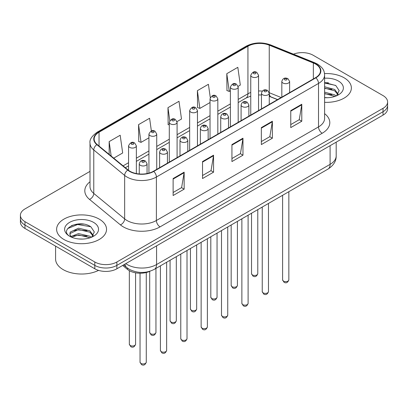 <?xml version="1.0" encoding="UTF-8"?>
<svg xmlns="http://www.w3.org/2000/svg" width="408" height="408" viewBox="0 0 408 408"><rect width="100%" height="100%" fill="white"/><g stroke="black" fill="none" stroke-linecap="round" stroke-linejoin="round"><path stroke-width="0.61" d="M277.481 99.649L269.719 96.512A20.798 12.005 0 0 0 269.255 96.329M150.032 271.218A15.596 9.007 180 0 1 127.449 269.382L122.665 265.44M344.066 77.765A24.954 14.408 0 0 0 324.518 73.583A24.954 14.408 0 0 1 344.066 77.765A24.954 14.408 0 0 1 351.375 87.95A24.954 14.408 0 0 0 344.066 77.765M99.226 219.116A24.954 14.408 0 0 0 72.032 215.995A24.954 14.408 0 0 0 56.625 229.306A24.954 14.408 0 0 0 63.934 239.491A24.954 14.408 0 0 0 91.132 242.617A24.954 14.408 0 0 0 106.539 229.306A24.954 14.408 0 0 0 99.226 219.116A24.954 14.408 0 0 0 72.032 215.995A24.954 14.408 0 0 0 56.625 229.306A24.954 14.408 0 0 0 63.934 239.491A24.954 14.408 0 0 0 91.132 242.617A24.954 14.408 0 0 0 106.539 229.306A24.954 14.408 0 0 0 99.226 219.116M315.573 64.071A16.636 9.603 180 0 1 320.448 70.864A16.636 9.603 180 0 1 315.573 77.658L153.454 171.258A16.636 9.603 180 0 1 128.061 169.973L97.175 144.509A16.636 9.603 180 0 1 94.166 138.995A16.636 9.603 180 0 1 99.037 132.207L247.936 46.242A16.636 9.603 180 0 1 269.244 45.166L313.354 62.995A16.636 9.603 180 0 1 315.573 64.071M315.869 63.903A17.054 9.843 0 0 0 313.589 62.801L269.479 44.967A17.054 9.843 0 0 0 247.641 46.073L98.746 132.034A17.054 9.843 0 0 0 96.834 144.646L127.719 170.111A17.054 9.843 0 0 0 153.745 171.426L315.869 77.826A17.054 9.843 0 0 0 315.869 63.903M90.005 171.38L24.97 208.932A15.596 9.007 0 0 0 20.4 215.296L20.4 222.09A15.596 9.007 0 0 0 24.97 228.454L94.814 268.785L94.814 265.389A15.596 9.007 0 0 0 116.872 265.389L383.03 111.721A15.596 9.007 0 0 0 387.6 105.356A15.596 9.007 0 0 1 383.03 111.721L116.872 265.389A15.596 9.007 0 0 1 94.814 265.389L24.97 225.063L94.814 265.389L94.814 261.992A15.596 9.007 0 0 0 116.872 261.992L383.03 108.324A15.596 9.007 0 0 0 387.6 101.959A15.596 9.007 0 0 0 383.03 95.589L313.186 55.264A15.596 9.007 0 0 0 293.464 54.157M20.4 218.693A15.596 9.007 0 0 0 24.97 225.063A15.596 9.007 0 0 1 20.4 218.693M173.119 178.536L173.119 195.519L184.151 189.149L184.151 172.171L173.119 178.536M173.119 192.505L181.616 187.598L184.105 172.732A4.162 2.402 -120 0 0 184.151 172.171M181.54 187.644L184.151 189.149M202.531 161.558L202.531 178.536L213.557 172.171L213.557 155.188L202.531 161.558M202.531 175.522L211.023 170.621L213.511 155.754A4.162 2.402 -120 0 0 213.557 155.188M210.951 170.661L213.557 172.171M290.761 110.619L290.761 127.597L301.787 121.232L301.787 104.249L290.761 110.619M290.761 124.588L299.253 119.682L301.741 104.815A4.162 2.402 -120 0 0 301.787 104.249M299.176 119.722L301.787 121.232M261.35 127.597L261.35 144.58L272.376 138.21L272.376 121.232L261.35 127.597M261.35 141.566L269.841 136.66L272.335 121.793A4.162 2.402 -120 0 0 272.376 121.232M269.77 136.706L272.376 138.21M231.938 144.58L231.938 161.558L242.969 155.188L242.969 138.21L231.938 144.58M231.938 158.544L240.434 153.643L242.923 138.776A4.162 2.402 -120 0 0 242.969 138.21M240.358 153.683L242.969 155.188M324.605 102.321A24.954 14.408 0 0 0 351.375 87.95A24.954 14.408 0 0 1 324.605 102.321M20.4 215.296A15.596 9.007 0 0 0 24.97 221.666L94.814 261.992M113.72 158.151L122.67 152.98L120.181 135.237L109.155 141.607L109.155 154.382M210.273 97.573L208.411 84.298L197.385 90.668L197.559 107.544M238.114 86.333L240.312 85.063L237.823 67.32L226.792 73.69L226.97 90.566M151.368 130.927L149.593 118.259L138.562 124.629L138.74 141.505M177.016 121.604L181.494 119.019L179 101.281L167.974 107.646L168.152 124.522M169.294 124.95L167.974 124.455M167.974 107.646L169.794 120.615M197.385 90.668L199.874 108.411L210.028 102.546M199.874 108.411L197.385 107.477M226.792 73.69L229.281 91.428L230.393 90.79M229.281 91.428L226.792 90.499M138.562 124.629L141.051 142.367L148.93 137.822M141.051 142.367L138.562 141.438M109.155 141.607L111.18 156.055M83.66 224.15A20.798 12.005 0 0 0 71.492 225.599M328.496 82.799A20.798 12.005 0 0 0 324.605 82.783M94.814 268.785A15.596 9.007 0 0 0 116.872 268.785L383.03 115.117A15.596 9.007 0 0 0 387.6 108.752L387.6 101.959M324.605 97.553L327.542 97.716M324.605 92.162L334.728 94.88L336.105 95.982M324.605 93.508L334.978 96.4M324.605 86.771L334.728 89.49L338.105 94.151M324.605 88.118L334.728 90.836L337.839 94.503M324.605 97.68A16.952 9.787 0 0 0 338.405 94.87A16.952 9.787 0 0 0 338.405 81.029A16.952 9.787 0 0 0 324.605 78.219M336.503 95.819L339.16 90.602L335.799 85.542L324.605 82.508M324.605 83.033L335.57 85.384M324.605 88.424L331.816 89.352M324.605 93.814L331.816 94.743M55.585 246.136L55.585 259.019A25.995 15.009 0 0 0 63.199 269.632A25.995 15.009 0 0 0 98.568 270.382M78.744 238.955L82.707 239.073M70.972 236.467L78.54 233.58L89.893 236.232L91.27 237.339M71.665 237.196L78.54 234.926L90.142 237.752M71.089 236.992L69.875 234.146A11.75 6.783 0 0 0 71.772 237.288M69.875 234.146L70.232 232.086L78.54 228.189L89.893 230.841L93.269 235.508M69.906 234.309L70.232 233.437L78.54 229.536L89.893 232.193L93.004 235.86M91.667 237.17L94.325 231.958L90.964 226.894C79.07 218.346 57.936 229.612 70.14 236.518L70.196 236.558M93.57 222.386A16.952 9.787 0 0 0 69.595 222.386A16.952 9.787 0 0 0 69.595 236.227A16.952 9.787 0 0 0 93.57 236.227A16.952 9.787 0 0 0 93.57 222.386M67.662 228.597L77.617 224.512L90.734 226.741M73.879 230.581L77.617 229.903L86.981 230.704M73.879 235.972L77.617 235.294L86.981 236.094M127.449 268.071L127.449 269.382M324.605 113.648A25.995 15.009 180 0 1 322.192 133.263L160.069 226.863A5.197 3.004 60 0 1 156.391 220.499L318.515 126.898A20.798 12.005 0 0 0 324.605 118.407L324.605 74.939A20.798 12.005 180 0 1 318.515 83.431A5.197 3.004 -120 0 0 315.869 77.826M160.069 226.863A25.995 15.009 180 0 1 123.308 226.863A25.995 15.009 180 0 1 120.396 224.859L89.51 199.395A25.995 15.009 180 0 1 90.005 181.779M126.985 220.499A20.798 12.005 0 0 0 156.391 220.499L156.391 177.031A20.798 12.005 180 0 1 124.654 175.425L93.769 149.96A20.798 12.005 180 0 1 90.005 143.075L90.005 186.543A20.798 12.005 0 0 0 93.769 193.428L124.654 218.892A20.798 12.005 0 0 0 126.985 220.499M324.605 74.939C324.268 71.364 323.937 68.391 317.439 64.071L314.706 62.745A5.197 2.433 112 0 0 313.589 62.801M314.706 62.745L270.596 44.911C261.982 41.866 253.807 42.305 246.07 46.237A5.197 3.004 60 0 1 247.641 46.073M98.746 132.034A5.197 3.004 -120 0 0 97.175 132.202C91.78 136.083 89.388 139.704 90.005 143.075M96.834 144.646A5.197 3.478 129.5 0 0 93.769 149.96L93.769 193.428A5.197 3.478 -50.5 0 1 89.51 199.395M270.596 44.911A5.197 2.433 112 0 0 269.479 44.967M127.719 170.111A5.197 3.478 129.5 0 0 124.654 175.425L124.654 218.892A5.197 3.478 -50.5 0 1 120.396 224.859M153.745 171.426A5.197 3.004 60 0 1 156.391 177.031L318.515 83.431L318.515 126.898A5.197 3.004 60 0 0 322.192 133.263M116.872 261.992L116.872 268.785M383.03 108.324L383.03 115.117M24.97 221.666L24.97 228.454M99.037 132.207L99.037 146.044M313.354 62.995L313.354 78.938M269.244 45.166L269.244 92.708A16.636 9.603 0 0 0 269.214 92.698M281.158 97.527L269.244 92.708A9.359 4.381 -68 0 0 269.244 92.942M262.288 91.086A16.636 9.603 0 0 0 258.56 90.994M250.757 92.478A16.636 9.603 0 0 0 247.936 93.784L238.19 99.409M247.936 46.242L247.936 93.784A9.359 5.401 60 0 1 245.999 98.068L238.19 102.576M230.393 103.913L217.826 111.17M210.028 115.673L197.457 122.925M189.659 127.429L177.092 134.686M169.294 139.189L156.728 146.441M148.93 150.945L136.359 158.202M128.561 162.705L123.083 165.867M277.593 99.583L271.101 96.956A9.359 4.381 -68 0 1 269.255 93.223M231.938 145.115L242.923 138.776M261.35 128.137L272.335 121.793M290.761 111.154L301.741 104.815M202.531 162.093L213.511 155.754M173.119 179.076L184.105 172.732M125.771 263.645A20.798 12.005 0 0 0 127.168 264.537A20.798 12.005 0 0 0 156.575 264.537L330.092 164.358A20.798 12.005 0 0 0 336.187 155.871C336.335 161.027 333.591 165.444 327.94 169.121L154.423 269.3A10.399 6.003 60 0 0 156.575 264.537L156.575 245.861M330.092 145.681L330.092 164.358A10.399 6.003 60 0 1 327.94 169.121M124.93 264.134A10.399 6.956 129.5 0 0 126.74 267.515L123.583 264.909M288.844 279.842C287.813 282.647 286.217 283.468 284.055 282.305L282.601 279.842A3.121 1.8 0 0 0 283.514 281.117A3.121 1.8 0 0 0 286.916 281.505A3.121 1.8 0 0 0 288.844 279.842L288.844 191.694M282.963 83.028A3.902 2.249 180 0 1 281.821 81.432C282.82 78.234 284.861 77.306 287.941 78.652L289.624 81.432A3.902 2.249 180 0 1 287.217 83.513A3.902 2.249 180 0 1 282.963 83.028M286.64 78.78A1.3 0.75 0 0 0 284.804 78.78A1.3 0.75 0 0 0 284.804 79.841A1.3 0.75 0 0 0 286.64 79.841A1.3 0.75 0 0 0 286.64 78.78M252.45 274.941A3.121 1.8 0 0 0 255.852 275.329A3.121 1.8 0 0 0 257.779 273.666C256.749 276.471 255.153 277.292 252.991 276.129L251.537 273.666A3.121 1.8 0 0 0 252.45 274.941M258.56 110.573L258.56 75.256A3.902 2.249 180 0 1 256.153 77.336A3.902 2.249 180 0 1 251.899 76.852A3.902 2.249 180 0 1 250.757 75.256L250.757 115.076M253.74 73.664A1.3 0.75 0 0 0 255.576 73.664A1.3 0.75 0 0 0 255.576 72.604A1.3 0.75 0 0 0 253.74 72.604A1.3 0.75 0 0 0 253.74 73.664M268.474 291.603C267.449 294.408 265.853 295.229 263.69 294.066L262.237 291.603A3.121 1.8 0 0 0 263.15 292.873A3.121 1.8 0 0 0 266.551 293.265A3.121 1.8 0 0 0 268.474 291.603L268.474 203.449M262.599 94.784A3.902 2.249 180 0 1 261.457 93.192C262.451 89.995 264.491 89.066 267.577 90.413L269.255 93.192A3.902 2.249 180 0 1 266.847 95.273A3.902 2.249 180 0 1 262.599 94.784M266.276 90.54A1.3 0.75 0 0 0 264.435 90.54A1.3 0.75 0 0 0 264.435 91.601A1.3 0.75 0 0 0 266.276 91.601A1.3 0.75 0 0 0 266.276 90.54M248.11 303.358C247.08 306.163 245.489 306.984 243.321 305.822L241.873 303.358A3.121 1.8 0 0 0 242.786 304.633A3.121 1.8 0 0 0 246.182 305.026A3.121 1.8 0 0 0 248.11 303.358L248.11 215.21M242.235 106.544A3.902 2.249 180 0 1 241.092 104.953C242.087 101.75 244.127 100.822 247.207 102.168L248.89 104.953A3.902 2.249 180 0 1 246.483 107.029A3.902 2.249 180 0 1 242.235 106.544M245.907 102.296A1.3 0.75 0 0 0 244.071 102.296A1.3 0.75 0 0 0 244.071 103.357A1.3 0.75 0 0 0 245.907 103.357A1.3 0.75 0 0 0 245.907 102.296M227.74 315.119C226.715 317.924 225.119 318.745 222.957 317.582L221.503 315.119A3.121 1.8 0 0 0 222.416 316.394A3.121 1.8 0 0 0 225.818 316.781A3.121 1.8 0 0 0 227.74 315.119L227.74 226.965M221.865 118.3A3.902 2.249 180 0 1 220.723 116.708C221.722 113.511 223.763 112.582 226.843 113.929L228.521 116.708A3.902 2.249 180 0 1 226.114 118.789A3.902 2.249 180 0 1 221.865 118.3M225.542 114.056A1.3 0.75 0 0 0 223.706 114.056A1.3 0.75 0 0 0 223.706 115.117A1.3 0.75 0 0 0 225.542 115.117A1.3 0.75 0 0 0 225.542 114.056M207.376 326.874C206.351 329.684 204.755 330.505 202.592 329.338L201.139 326.874A3.121 1.8 0 0 0 202.052 328.149A3.121 1.8 0 0 0 205.454 328.542A3.121 1.8 0 0 0 207.376 326.874L207.376 238.726M201.501 130.06A3.902 2.249 180 0 1 200.359 128.469C201.353 125.266 203.393 124.343 206.479 125.684L208.156 128.469A3.902 2.249 180 0 1 205.749 130.55A3.902 2.249 180 0 1 201.501 130.06M205.178 125.812A1.3 0.75 0 0 0 203.337 125.812A1.3 0.75 0 0 0 203.337 126.878A1.3 0.75 0 0 0 205.178 126.878A1.3 0.75 0 0 0 205.178 125.812M232.086 286.697A3.121 1.8 0 0 0 235.487 287.089A3.121 1.8 0 0 0 237.41 285.427C236.385 288.232 234.789 289.053 232.626 287.89L231.173 285.427A3.121 1.8 0 0 0 232.086 286.697M238.19 122.334L238.19 87.016A3.902 2.249 180 0 1 235.783 89.097A3.902 2.249 180 0 1 231.535 88.607A3.902 2.249 180 0 1 230.393 87.016L230.393 126.837M233.371 85.425A1.3 0.75 0 0 0 235.212 85.425A1.3 0.75 0 0 0 235.212 84.364A1.3 0.75 0 0 0 233.371 84.364A1.3 0.75 0 0 0 233.371 85.425M211.721 298.457A3.121 1.8 0 0 0 215.118 298.85A3.121 1.8 0 0 0 217.046 297.182C216.016 299.987 214.424 300.808 212.257 299.645L210.809 297.182A3.121 1.8 0 0 0 211.721 298.457M217.826 134.089L217.826 98.777A3.902 2.249 180 0 1 215.419 100.853A3.902 2.249 180 0 1 211.171 100.368A3.902 2.249 180 0 1 210.028 98.777L210.028 138.593M213.007 97.181A1.3 0.75 0 0 0 214.843 97.181A1.3 0.75 0 0 0 214.843 96.12A1.3 0.75 0 0 0 213.007 96.12A1.3 0.75 0 0 0 213.007 97.181M191.352 310.218A3.121 1.8 0 0 0 194.754 310.605A3.121 1.8 0 0 0 196.676 308.943C195.651 311.748 194.055 312.569 191.893 311.406L190.439 308.943A3.121 1.8 0 0 0 191.352 310.218M197.457 145.85L197.457 110.532A3.902 2.249 180 0 1 195.049 112.613A3.902 2.249 180 0 1 190.801 112.123A3.902 2.249 180 0 1 189.659 110.532L189.659 150.353M192.642 108.941A1.3 0.75 0 0 0 194.478 108.941A1.3 0.75 0 0 0 194.478 107.88A1.3 0.75 0 0 0 192.642 107.88A1.3 0.75 0 0 0 192.642 108.941M187.012 338.635C185.982 341.44 184.385 342.261 182.223 341.098L180.769 338.635A3.121 1.8 0 0 0 181.688 339.91A3.121 1.8 0 0 0 185.084 340.298A3.121 1.8 0 0 0 187.012 338.635L187.012 250.487M181.132 141.816A3.902 2.249 180 0 1 179.994 140.225C180.989 137.027 183.029 136.099 186.109 137.445L187.792 140.225A3.902 2.249 180 0 1 185.385 142.305A3.902 2.249 180 0 1 181.132 141.816M184.809 137.572A1.3 0.75 0 0 0 182.973 137.572A1.3 0.75 0 0 0 182.973 138.633A1.3 0.75 0 0 0 184.809 138.633A1.3 0.75 0 0 0 184.809 137.572M166.643 350.395C165.617 353.2 164.021 354.022 161.859 352.859L160.405 350.395A3.121 1.8 0 0 0 161.318 351.665A3.121 1.8 0 0 0 164.72 352.058A3.121 1.8 0 0 0 166.643 350.395L166.643 262.242M160.767 153.576A3.902 2.249 180 0 1 159.625 151.985C160.624 148.787 162.659 147.859 165.745 149.201L167.423 151.985A3.902 2.249 180 0 1 165.016 154.066A3.902 2.249 180 0 1 160.767 153.576M164.444 149.333A1.3 0.75 0 0 0 162.603 149.333A1.3 0.75 0 0 0 162.603 150.394A1.3 0.75 0 0 0 164.444 150.394A1.3 0.75 0 0 0 164.444 149.333M146.278 362.151C145.253 364.956 143.657 365.777 141.489 364.614L140.041 362.151A3.121 1.8 0 0 0 140.954 363.426A3.121 1.8 0 0 0 144.35 363.814A3.121 1.8 0 0 0 146.278 362.151L146.278 272.513M140.403 165.337A3.902 2.249 180 0 1 139.261 163.741C140.255 160.543 142.295 159.615 145.376 160.961L147.059 163.741A3.902 2.249 180 0 1 144.651 165.821A3.902 2.249 180 0 1 140.403 165.337M144.08 161.089A1.3 0.75 0 0 0 142.239 161.089A1.3 0.75 0 0 0 142.239 162.149A1.3 0.75 0 0 0 144.08 162.149A1.3 0.75 0 0 0 144.08 161.089M170.988 321.973A3.121 1.8 0 0 0 174.389 322.366A3.121 1.8 0 0 0 176.312 320.698C175.287 323.503 173.691 324.329 171.528 323.161L170.075 320.698A3.121 1.8 0 0 0 170.988 321.973M177.092 157.605L177.092 122.293A3.902 2.249 180 0 1 174.685 124.369A3.902 2.249 180 0 1 170.437 123.884A3.902 2.249 180 0 1 169.294 122.293L169.294 162.109M172.273 120.702A1.3 0.75 0 0 0 174.114 120.702A1.3 0.75 0 0 0 174.114 119.636A1.3 0.75 0 0 0 172.273 119.636A1.3 0.75 0 0 0 172.273 120.702M150.623 333.734A3.121 1.8 0 0 0 154.02 334.121A3.121 1.8 0 0 0 155.948 332.459C154.918 335.264 153.321 336.085 151.159 334.922L149.705 332.459A3.121 1.8 0 0 0 150.623 333.734M156.728 169.366L156.728 134.048A3.902 2.249 180 0 1 154.321 136.129A3.902 2.249 180 0 1 150.067 135.64A3.902 2.249 180 0 1 148.93 134.048L148.93 173.114M151.909 132.457A1.3 0.75 0 0 0 153.745 132.457A1.3 0.75 0 0 0 153.745 131.396A1.3 0.75 0 0 0 151.909 131.396A1.3 0.75 0 0 0 151.909 132.457M130.254 345.489A3.121 1.8 0 0 0 133.656 345.882A3.121 1.8 0 0 0 135.578 344.219C134.553 347.024 132.957 347.845 130.795 346.683L129.341 344.219A3.121 1.8 0 0 0 130.254 345.489M136.359 173.563L136.359 145.809A3.902 2.249 180 0 1 133.951 147.89A3.902 2.249 180 0 1 129.703 147.4A3.902 2.249 180 0 1 128.561 145.809L128.561 170.365M131.544 144.218A1.3 0.75 0 0 0 133.38 144.218A1.3 0.75 0 0 0 133.38 143.157A1.3 0.75 0 0 0 131.544 143.157A1.3 0.75 0 0 0 131.544 144.218M246.07 46.237L97.175 132.202M271.101 96.956L269.255 96.303M261.457 94.967L258.56 94.947M250.757 96.12L245.999 98.068M230.393 107.08L217.826 114.332M210.028 118.835L197.457 126.092M189.659 130.596L177.092 137.848M169.294 142.351L156.728 149.609M148.93 154.112L136.359 161.369M128.561 165.867L125.338 167.729M154.423 269.3C146.054 273.503 137.69 273.503 129.321 269.3L126.74 267.515M336.187 155.871L336.187 142.162M282.601 279.842L282.601 195.294M281.821 97.14L281.821 81.432M289.624 92.642L289.624 81.432M257.779 273.666L257.779 209.625M258.56 75.256L256.877 72.476C254.618 70.844 252.578 71.772 250.757 75.256M251.537 273.666L251.537 213.231M262.237 291.603L262.237 207.055M261.457 108.9L261.457 93.192M269.255 104.397L269.255 93.192M241.873 303.358L241.873 218.81M241.092 120.656L241.092 104.953M248.89 116.158L248.89 104.953M221.503 315.119L221.503 230.571M220.723 132.416L220.723 116.708M228.521 127.913L228.521 116.708M201.139 326.874L201.139 242.326M200.359 144.177L200.359 128.469M208.156 139.674L208.156 128.469M237.41 285.427L237.41 221.386M238.19 87.016L236.513 84.237C234.248 82.6 232.208 83.528 230.393 87.016M231.173 285.427L231.173 224.986M217.046 297.182L217.046 233.147M217.826 98.777L216.143 95.992C213.884 94.36 211.844 95.288 210.028 98.777M210.809 297.182L210.809 236.747M196.676 308.943L196.676 244.902M197.457 110.532L195.779 107.753C193.514 106.116 191.48 107.044 189.659 110.532M190.439 308.943L190.439 248.503M180.769 338.635L180.769 254.087M179.994 155.933L179.994 140.225M187.792 151.429L187.792 140.225M160.405 350.395L160.405 265.843M159.625 167.693L159.625 151.985M167.423 163.19L167.423 151.985M140.041 362.151L140.041 273.222M139.261 173.966L139.261 163.741M147.059 173.553L147.059 163.741M176.312 320.698L176.312 256.663M177.092 122.293L175.415 119.508C173.15 117.876 171.11 118.804 169.294 122.293M170.075 320.698L170.075 260.263M155.948 332.459L155.948 268.418M156.728 134.048L155.045 131.269C152.786 129.637 150.746 130.56 148.93 134.048M149.705 332.459L149.705 271.366M135.578 344.219L135.578 272.814M136.359 145.809L134.681 143.024C132.416 141.392 130.376 142.321 128.561 145.809M129.341 344.219L129.341 270.667"/></g></svg>
